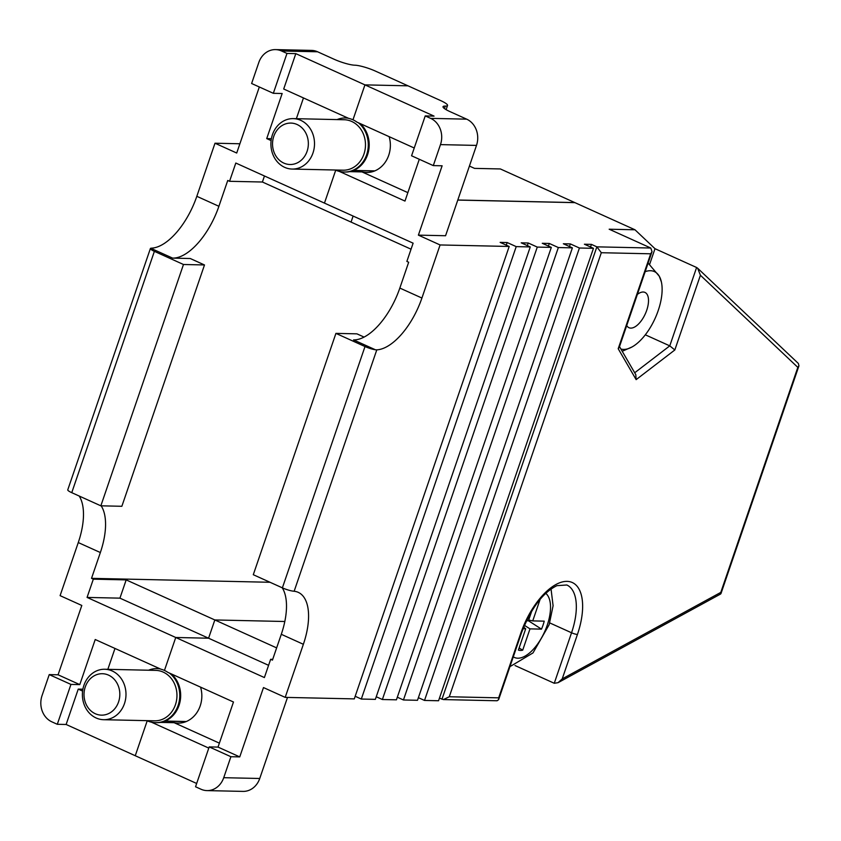 <?xml version="1.0" encoding="UTF-8"?>
<svg xmlns="http://www.w3.org/2000/svg" width="841" height="841" viewBox="0 0 841 841"><rect width="100%" height="100%" fill="white"/><g stroke="black" fill="none" stroke-linecap="round" stroke-linejoin="round"><path stroke-width="1.26" d="M335.422 170.019A27.028 23.359 -88.7 0 0 335.738 170.155L336.305 170.176L335.738 170.155L324.458 203.101L335.738 170.155A27.028 23.359 -88.7 0 0 339.333 171.406L404.973 201.073L419.291 159.275M353.336 170.544L374.518 171.017L353.336 170.544M411.049 249.199L351.054 222.087L353.115 216.063L351.054 222.087L262.403 182.013L229.551 181.299L227.743 180.479L218.902 206.287A56.305 26.586 -65.7 0 1 172.626 258.124L150.77 248.253A9.009 1.566 18.9 0 0 150.392 248.526A9.009 1.566 18.9 0 0 154.387 251.343L183.475 264.495L100.846 505.819L121.861 506.282L204.489 264.957L183.475 264.495M204.489 264.957L190.245 258.513L172.626 258.124M101.151 505.819A56.305 26.586 -65.7 0 1 100.352 552.537L91.522 578.345L270.035 582.277M82.891 689.21L78.245 689.105L82.597 691.081M78.245 689.105L66.134 724.479L135.254 755.723L147.217 720.8L147.774 720.811L147.217 720.8A27.028 23.359 -88.7 0 0 151.464 722.198L208.789 748.101M146.891 720.653A27.028 23.359 -88.7 0 0 147.217 720.8L135.254 755.723L196.668 783.476M150.77 248.253L151.695 248.137A56.305 26.586 114.3 0 0 196.826 196.31L215.002 143.222L236.71 153.03L259.322 86.98M446.108 109.656L447.538 105.472A15.769 2.733 18.9 0 1 445.288 106.092A15.769 2.733 -161.1 0 0 443.039 106.702A15.769 2.733 -161.1 0 0 450.019 111.632L466.681 119.159A20.268 17.524 91.3 0 1 476.49 145.409L445.572 235.732L418.387 235.133L440.095 244.952L421.919 298.04A56.305 26.586 -65.7 0 1 376.789 349.856L294.14 591.265L292.784 591.097A9.009 1.566 -161.1 0 1 282.387 587.859L365.005 346.534A9.009 1.566 18.9 0 0 375.412 349.772L353.556 339.901A56.305 26.586 114.3 0 0 399.832 288.064L408.673 262.245L406.865 261.425L413.12 243.175L235.806 163.038L229.551 181.299M273.325 93.309L286.981 53.435L281.556 50.986A20.268 17.524 -88.7 0 0 275.533 49.608A20.268 17.524 -88.7 0 0 258.797 62.518L251.617 83.501L273.325 93.309L282.166 93.509L266.723 138.597L271.107 140.573M283.701 89.009L295.811 53.635L364.941 84.878L407.98 85.824L364.941 84.878L352.978 119.8A27.028 23.359 -88.7 0 0 348.731 118.402L283.701 89.009M414.245 148.005L356.92 122.103A27.028 23.359 -88.7 0 0 352.978 119.8L364.941 84.878L434.061 116.111L425.231 115.921L430.655 118.371A20.268 17.524 91.3 0 1 440.474 144.62L433.294 165.603L442.124 165.793L418.387 235.133M275.533 49.608L311.548 50.397A20.268 17.524 91.3 0 1 317.572 51.774L334.224 59.301A15.769 2.733 -161.1 0 0 354.818 65.199A15.769 2.733 18.9 0 1 375.412 71.096L440.547 100.542A15.769 2.733 18.9 0 1 447.538 105.472M286.981 53.435L295.811 53.635M91.522 578.345L93.33 579.165L126.182 579.891L214.833 619.954L284.815 621.499L214.833 619.954L208.579 638.214L214.833 619.954L276.636 647.885M126.182 579.891L119.927 598.151L208.579 638.214L175.737 637.489L164.458 670.435L175.737 637.489L264.389 677.562L270.644 659.302L272.452 660.122L281.293 634.303A56.305 26.586 114.3 0 0 282.208 587.775M154.387 251.343L71.758 492.668L100.846 505.819M71.758 492.668A9.009 1.566 -161.1 0 1 67.764 489.851L150.392 248.526M49.23 674.608L70.949 684.416L57.293 724.29L51.869 721.841A20.268 17.524 91.3 0 1 42.05 695.591L49.23 674.608L58.071 674.797L81.808 605.457L60.1 595.649L78.276 542.561A56.305 26.586 114.3 0 0 79.191 496.032M57.293 724.29L66.134 724.479M58.071 674.797L79.779 684.616L95.222 639.517L160.862 669.184A27.028 23.359 -88.7 0 1 164.458 670.435A27.028 23.359 -88.7 0 1 167.822 672.337L233.472 702.004L218.029 747.092L239.748 756.9L263.485 687.57L285.194 697.378L354.292 698.892L509.194 246.466L440.095 244.952M93.33 579.165L87.075 597.425L175.737 637.489L208.579 638.214L268.584 665.326M469.425 166.066L474.534 168.379L500.363 168.946L574.802 202.586L457.798 200.011M215.002 143.222L239.885 143.769M164.815 721.189L185.998 721.652L164.815 721.189M114.986 648.453L107.837 669.331M70.949 684.416L79.779 684.616M271.391 138.702L266.723 138.597M303.464 97.945L296.368 118.686M119.927 598.151L87.075 597.425M264.463 175.99L262.403 182.013M294.14 591.265A56.305 26.586 -65.7 0 1 298.24 592.348A56.305 26.586 -65.7 0 1 303.37 644.29L285.194 697.378M230.907 756.711L209.199 746.903L195.543 786.766L200.978 789.226A20.268 17.524 -88.7 0 0 206.991 790.603A20.268 17.524 -88.7 0 0 223.727 777.694L230.907 756.711L239.748 756.9M287.496 697.431L259.743 778.482A20.268 17.524 91.3 0 1 243.017 791.392L206.991 790.603M160.505 722.398L174.119 722.692A27.028 23.359 -88.7 0 0 177.893 723.134A27.028 23.359 -88.7 0 0 200.568 687.139M151.464 722.198L152.032 722.209M365.005 346.534L335.916 333.383L356.931 333.845L364.079 337.083M282.387 587.859L253.288 574.708L335.916 333.383M375.412 349.772L376.789 349.856M572.395 247.853L558.35 247.548L403.449 699.975L417.493 700.29L572.395 247.853L563.344 243.764L570.366 243.922L579.417 248.011L593.462 248.316L438.56 700.753L424.516 700.437L579.417 248.011M382.382 699.512L396.426 699.828L551.328 247.391L537.283 247.086L382.382 699.512L376.253 696.747M361.315 699.05L375.359 699.365L530.261 246.928L516.216 246.623L361.315 699.05L355.186 696.285M649.578 264.516L654.992 248.694L634.987 229.782L574.939 202.649L457.777 200.074M654.992 248.694L696.611 267.501L697.652 268.237L700.416 275.259L674.829 349.972L669.772 345.861L696.611 267.501M506.271 245.151L507.165 242.534L500.143 242.376L509.194 246.466M507.165 242.534L516.216 246.623M527.339 245.614L528.232 242.996L521.21 242.839L530.261 246.928M528.232 242.996L537.283 247.086M548.406 246.077L549.299 243.459L542.277 243.301L551.328 247.391M549.299 243.459L558.35 247.548M590.54 247.002L591.433 244.384L584.411 244.226L593.462 248.316M591.433 244.384L596.868 246.844L601.315 252.721L449.283 696.758L498.671 697.841L520.8 633.21A56.305 26.586 -65.7 0 1 567.076 581.373A56.305 26.586 -65.7 0 1 577.431 634.461L562.219 678.887L558.056 682.682L554.261 683.27L571.544 632.768A51.806 24.452 114.3 0 0 566.834 584.989L556.931 585.651C542.823 592.558 530.997 608.348 521.441 633.031A4.499 0.778 -161.1 0 1 520.8 633.21M634.987 229.782L609.168 229.215L650.776 248.021L652.027 251.617L650.692 253.803L601.315 252.721M439.454 698.135L443.438 699.575L449.283 696.758M418.387 697.673L424.516 700.437M397.32 697.21L403.449 699.975M515.018 665.536L554.261 683.27M645.31 334.813L669.772 345.861L634.692 372.773M389.141 136.662A27.028 23.359 91.3 0 1 366.424 172.5A27.028 23.359 91.3 0 1 361.987 171.911L407.864 192.642M339.333 171.406L339.901 171.417M349.698 171.638L361.987 171.911M569.473 246.539L570.366 243.922M562.219 678.887L720.79 592.4L720.621 594.009L558.056 682.682M720.79 592.4L797.825 367.37L798.95 365.803L798.372 363.48L697.652 268.237M443.438 699.575L497.073 700.763L498.618 699.68L498.671 697.841M674.829 349.972L636.143 379.638L635.807 374.687L619.502 346.608M636.143 379.638L618.198 348.731L619.239 347.396L652.027 251.617M272.715 659.344L270.644 659.302M433.294 165.603L411.575 155.785L425.231 115.921M174.119 722.692L219.385 743.15M209.199 746.903L218.029 747.092M284.668 167.348A25.23 21.803 91.3 0 1 271.349 138.944A25.23 21.803 91.3 0 1 293.267 118.623A25.23 21.803 91.3 0 1 300.752 120.337A25.23 21.803 91.3 0 1 314.071 148.741A25.23 21.803 91.3 0 1 292.153 169.062A25.23 21.803 91.3 0 1 284.668 167.348M293.267 118.623L344.232 119.748A25.23 21.803 91.3 0 1 351.727 121.461A25.23 21.803 91.3 0 1 363.943 154.124A25.23 21.803 91.3 0 1 343.128 170.187L292.153 169.062M297.052 124.489A20.72 17.913 -88.7 0 0 273.798 136.274A20.72 17.913 -88.7 0 0 283.837 163.101A20.72 17.913 -88.7 0 0 307.091 151.317A20.72 17.913 -88.7 0 0 297.052 124.489M358.277 122.712A27.028 23.359 91.3 0 1 366.634 154.807A27.028 23.359 91.3 0 1 344.337 172.016A27.028 23.359 91.3 0 1 335.99 170.029M360.169 123.564A27.028 23.359 91.3 0 1 367.549 154.828A27.028 23.359 91.3 0 1 345.241 172.037L344.337 172.016M337.094 119.59A27.028 23.359 91.3 0 1 345.525 117.971L346.429 117.992A27.028 23.359 91.3 0 1 348.048 118.087M345.525 117.971A27.028 23.359 91.3 0 1 348.374 118.234M96.137 717.983A25.23 21.803 91.3 0 1 82.828 689.588A25.23 21.803 91.3 0 1 104.736 669.257A25.23 21.803 91.3 0 1 112.231 670.981A25.23 21.803 91.3 0 1 125.551 699.376A25.23 21.803 91.3 0 1 103.632 719.707A25.23 21.803 91.3 0 1 96.137 717.983M104.736 669.257L155.711 670.382A25.23 21.803 91.3 0 1 163.207 672.096A25.23 21.803 91.3 0 1 175.422 704.758A25.23 21.803 91.3 0 1 154.597 720.821L103.632 719.707M108.531 675.123A20.72 17.913 -88.7 0 0 85.277 686.908A20.72 17.913 -88.7 0 0 95.306 713.736A20.72 17.913 -88.7 0 0 118.56 701.951A20.72 17.913 -88.7 0 0 108.531 675.123M169.293 673A27.028 23.359 91.3 0 1 178.113 705.441A27.028 23.359 91.3 0 1 155.806 722.65A27.028 23.359 91.3 0 1 147.459 720.663M171.301 673.904A27.028 23.359 91.3 0 1 179.017 705.462A27.028 23.359 91.3 0 1 156.71 722.671L155.806 722.65M148.573 670.224A27.028 23.359 91.3 0 1 156.994 668.606L157.898 668.627A27.028 23.359 91.3 0 1 159.958 668.784M156.994 668.606A27.028 23.359 91.3 0 1 160.379 668.973M626.724 325.53A19.375 9.146 114.3 0 0 629.005 327.717A19.375 9.146 114.3 0 0 646.718 310.287A19.375 9.146 114.3 0 0 644.963 292.416A19.375 9.146 114.3 0 0 637.383 294.392M620.91 349.036A42.229 19.932 114.3 0 0 632.022 346.965A42.229 19.932 114.3 0 0 635.933 344.379A42.229 19.932 -65.7 0 0 658.219 310.539A42.229 19.932 114.3 0 0 661.394 281.966L659.27 276.226L648.106 263.065M632.022 346.965L622.214 351.275M661.394 281.966A42.229 19.932 114.3 0 0 659.27 276.226A42.229 19.932 114.3 0 0 645.163 271.685M539.901 599.559A27.48 12.972 -65.7 0 1 540.027 599.601L532.731 620.9L544.232 621.152A27.48 12.972 -65.7 0 1 543.034 625.147A27.48 12.972 -65.7 0 1 541.499 629.131L529.998 628.868L522.703 650.177A27.48 12.972 -65.7 0 1 518.403 650.082L525.699 628.774L523.018 628.721M526.466 620.763L528.421 620.805L531.817 610.902M528.684 620.048L532.731 620.9M528.442 620.763L541.499 629.131M524.406 625.326L529.998 628.868M519.107 648.012L522.703 650.177M523.649 627.144L525.699 628.774M196.826 196.31L218.902 206.287M317.572 51.774L281.556 50.986M100.352 552.537L78.276 542.561M303.37 644.29L281.293 634.303M223.727 777.694L259.743 778.482M399.832 288.064L421.919 298.04M618.198 348.731L650.692 253.803M797.825 367.37L700.416 275.259M441.967 699.27L596.868 246.844L650.776 248.021M430.655 118.371L466.681 119.159M476.49 145.409L440.474 144.62M549.741 622.918L571.544 632.768A4.499 0.778 18.9 0 0 577.431 634.461M445.288 106.092L444.437 108.573M513.294 656.821A35.816 16.904 114.3 0 0 547.218 625.231A35.816 16.904 114.3 0 0 545.756 593.326M720.958 593.609L798.95 365.803M521.441 633.031L498.618 699.68M353.662 170.418L374.844 170.881M165.141 721.052L186.313 721.515M509.93 666.65L532.994 652.921L549.152 624.705L553.094 605.751L551.044 588.984"/></g></svg>
